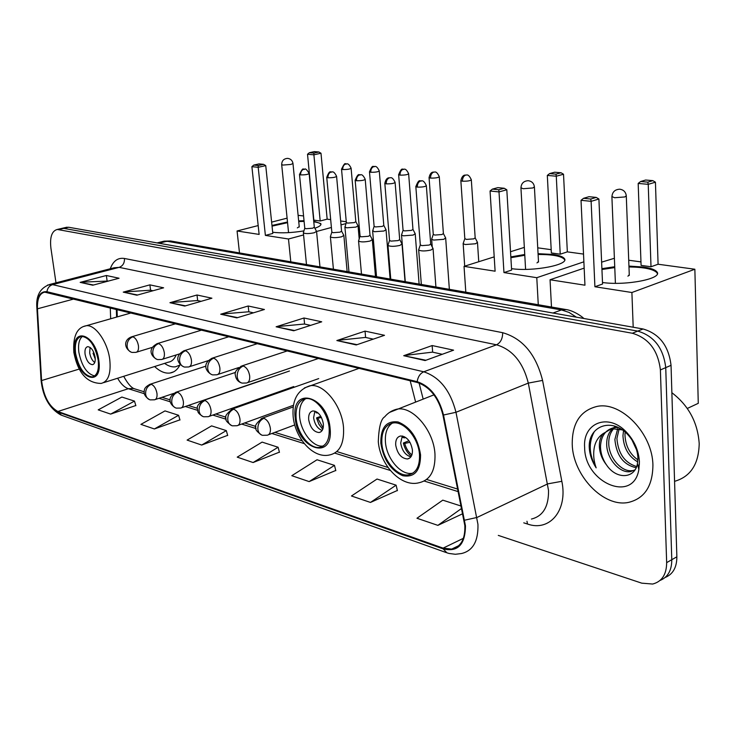 <?xml version="1.0" encoding="UTF-8"?>
<svg xmlns="http://www.w3.org/2000/svg" width="736" height="736" viewBox="0 0 736 736"><rect width="100%" height="100%" fill="white"/><g stroke="black" fill="none" stroke-linecap="round" stroke-linejoin="round"><path stroke-width="1.1" d="M423.154 399.032L419.097 383.033M117.024 309.368L117.282 316.876M154.624 366.528C159.887 371.468 165.002 373.64 169.961 373.042C174.285 372.37 177.689 369.527 180.164 364.532M665.123 577.493C672.925 574.31 676.844 567.41 676.862 556.802L671.039 365.332C668.711 345.883 659.401 333.767 643.08 328.983L68.65 227.249L65.808 227.461M498.29 535.394L641.746 583.16L652.648 584.044C661.885 581.642 666.549 574.512 666.66 562.635L660.394 369.932L665.74 367.623C663.394 348.11 654.056 335.938 637.735 331.108L63.793 228.381L60.95 228.592L63.793 228.381L637.735 331.108C654.056 335.938 663.394 348.11 665.74 367.623L671.784 559.71L665.74 367.623L671.039 365.332M660.036 580.446C667.856 577.272 671.766 570.363 671.784 559.71C671.766 570.363 667.856 577.272 660.036 580.446M652.915 465.336C652.712 433.624 621.156 401.138 597.098 406.41C580.318 410.541 572.028 423.218 572.231 444.434C572.912 475.438 603.612 507.858 628.59 502.384C644.524 498.465 652.63 486.119 652.915 465.336C652.712 433.624 621.156 401.138 597.098 406.41C580.318 410.541 572.028 423.218 572.231 444.434C572.912 475.438 603.612 507.858 628.59 502.384C644.524 498.465 652.63 486.119 652.915 465.336M464.848 525.66C465.262 539.12 460.883 546.931 451.702 549.084L443.109 548.127L57.877 411.498C48.972 406.438 43.534 396.124 41.584 380.567L37.435 308.816C37.131 298.871 39.56 293.314 44.721 292.155L417.211 382.472C429.879 386.786 438.454 397.624 442.916 414.994L464.848 525.66M465.465 525.872L443.514 415.012C438.923 397.192 430.137 386.087 417.146 381.671L46.929 291.723C40.167 291.042 36.892 296.672 37.113 308.632L41.262 380.365C43.268 396.308 48.834 406.879 57.96 412.059L443.173 548.89C457.81 552.322 465.244 544.649 465.465 525.872M110.667 414.101L134.476 401.102L121.882 397.054L98.201 409.86L110.667 414.101L135.82 405.518M154.376 428.959L178.59 415.279L165.002 410.909L140.907 424.378L154.376 428.959L179.934 419.842M201.701 445.059L226.311 430.606L211.591 425.877L187.1 440.091L201.701 445.059L227.645 435.344M370.466 502.44L396.106 485.162L377.025 479.035L351.468 495.981L370.466 502.44L397.357 490.47M309.138 481.592L334.475 465.364L317.041 459.761L291.806 475.695L309.138 481.592L335.763 470.46M253.101 462.539L278.098 447.249L262.099 442.106L237.222 457.139L253.101 462.539L279.404 452.152M660.394 369.932C658.03 350.345 648.674 338.128 632.344 333.252L57.242 229.457C51.842 230.966 49.726 237.148 50.894 248.004L55.982 282.836M123.252 292.128L149.886 284.86L163.622 287.813L136.859 295.21L123.252 292.128L137.614 295.007M80.178 282.366L106.361 275.503L119.066 278.236L92.745 285.209L80.178 282.366L93.49 285.016M276.129 326.784L303.986 317.998L321.715 321.807L293.756 330.777L276.129 326.784L294.547 330.528M336.858 340.547L365.047 331.126L384.505 335.303L356.233 344.945L336.858 340.547L357.034 344.669M403.714 355.7L432.152 345.552L453.597 350.161L425.104 360.548L403.714 355.7L425.914 360.254M169.933 302.708L197.009 294.998L211.913 298.2L184.718 306.066L169.933 302.708L185.481 305.836M220.708 314.217L248.188 306.001L264.417 309.488L236.817 317.869L220.708 314.217L237.599 317.63M461.26 506.101L442.778 500.158L416.962 518.254L437.874 525.366L462.788 513.691M248.188 306.001L248.832 311.806M253.442 312.818L248.685 311.779L221.692 314.033M197.009 294.998L197.671 300.573M201.094 301.328L197.533 300.546L170.899 302.542M432.152 345.552L432.658 352.176M442.281 354.292L432.501 352.139L404.726 355.46M365.047 331.126L365.608 337.447M373.272 339.13L365.461 337.419L337.861 340.326M303.986 317.998L304.594 324.052M310.601 325.376L304.446 324.024L277.122 326.582M106.361 275.503L107.07 280.683M108.588 281.014L81.107 282.21M149.886 284.86L150.576 290.232M152.978 290.757L150.429 290.205L124.2 291.971M278.098 447.249L279.459 452.355M334.475 465.364L335.818 470.672M396.106 485.162L397.412 490.691M437.874 525.366L461.72 508.346M226.311 430.606L227.7 435.537M178.59 415.279L179.989 420.035M134.476 401.102L135.875 405.702M674.572 481.335C690.552 476.735 698.768 464.158 699.2 443.615C697.746 422.501 688.638 405.536 671.867 392.711M637.744 461.914C628.516 456.476 623.585 447.746 622.96 435.703L623.521 430.781M637.91 459.88C629.74 454.112 625.425 445.74 624.965 434.764L625.14 432.096M636.152 467.691C623.53 464.95 616.437 455.538 614.873 439.466L617.743 428.6M636.631 466.532C624.754 462.907 618.176 453.569 616.906 438.518L619.114 428.876M634.966 469.862L630.531 471.592C619.565 473.69 606.151 458.188 606.703 443.284C606.804 437.193 608.801 432.271 612.692 428.499M613.438 427.855L615.6 426.42M630.531 471.592L632.583 470.58C621.607 472.687 608.203 457.212 608.755 442.327C608.828 436.779 610.549 432.133 613.898 428.389M614.762 427.542L615.968 426.558M606.51 464.922C616.345 479.854 634.855 478.814 637.431 463.735L637.928 457.985C637.459 449.356 634.082 441.563 627.79 434.626C612.453 417.634 589.646 425.242 589.205 445.722L589.242 447.35C589.646 454.544 591.956 461.371 596.151 467.848C593.648 460.837 593.06 453.891 594.394 447.019C595.645 441.204 598.534 436.742 603.088 433.651C600.42 437.074 599.178 441.425 599.362 446.697C599.776 453.33 602.149 459.402 606.51 464.922C602.517 459.071 600.512 452.824 600.512 446.163C601.119 435.97 605.544 429.815 613.796 427.699L618.084 427.45M603.088 433.651L611.717 428.646L622.316 429.898M636.612 449.954L631.948 439.898M639.428 464.066L638.14 466.596M639.409 461.84C638.738 450.745 634.487 440.919 626.667 432.382C608.58 412.399 582.461 422.823 584.642 447.654C584.642 482.687 633.383 503.764 638.857 469.522L639.409 461.84M596.151 467.848C588.947 454.59 588.331 442.529 594.302 431.673M419.492 454.59C418.545 438.003 403.926 420.826 392.923 423.007C384.983 424.911 381.294 431.738 381.855 443.514C382.904 459.89 397.284 477.011 408.498 474.83C416.254 473.009 419.916 466.265 419.492 454.59M392.297 423.117C387.136 426.696 384.854 433.016 385.443 442.06C386.474 458.408 400.853 475.484 412.077 473.285L412.914 473.128M412.427 449.954C410.743 441.149 406.806 436.494 400.623 435.988C397.109 436.825 395.471 439.852 395.701 445.059C397.385 453.827 401.322 458.464 407.523 458.97C410.992 458.151 412.629 455.142 412.427 449.954M402.288 436.016L400.706 443.017C401.957 450.57 405.352 455.188 410.89 456.872M411.295 456.237C407.33 453.045 404.69 448.647 403.346 443.035L408.968 440.735M411.921 454.848C408.406 452.171 406.024 448.362 404.754 443.44L403.346 443.035M409.97 442.272L404.754 443.44M404.432 436.715L404.294 437.865L402.886 437.46L403.015 436.172M404.294 437.865L405.784 437.534M601.901 268.668L614.735 266.736M628.94 266.092L643.31 267.03C650.615 268.079 655.141 269.68 656.871 271.823C663.412 278.493 626.354 285.918 602.499 282.514M658.085 264.233L651.001 266.754L641.084 265.383L638.176 183.439L640.624 181.516L645.684 180.026L652.86 180.642L655.436 182.188L658.085 264.233L694.858 269.238L698.271 403.319L687.304 408.452M601.625 262.154L614.385 258.281M628.719 260.231L640.955 261.896M584.163 268.116L550.05 279.763L584.954 285.2L581.026 200.302L591.118 201.333L590.76 199.033L583.547 198.306L581.026 200.302M594.909 286.746L602.563 284.022L598.911 199.014L591.118 201.333L594.909 286.746L631.893 292.514L694.858 269.238M551.485 307.032L550.05 279.763M631.893 292.514L633.199 327.226M655.436 182.188L648.232 184.331L651.001 266.754M652.86 180.642L647.809 182.142L648.232 184.331L638.176 183.439M640.624 181.516L647.809 182.142M583.547 198.306L589.021 196.696L596.224 197.414L590.76 199.033M598.911 199.014L596.224 197.414M601.938 269.505L614.762 267.582M628.967 266.938C644.055 267.186 653.366 269.1 656.898 272.688L657.349 273.608M627.937 276.202L629.262 274.721M329.148 428.002C327.98 412.611 315.22 396.842 305.698 398.682C298.577 400.421 295.394 406.953 296.12 418.287C297.381 433.495 309.939 449.208 319.636 447.368C326.591 445.712 329.765 439.254 329.148 428.002M305.67 398.691C300.95 402.031 298.945 408.13 299.662 416.972C300.904 432.152 313.462 447.838 323.168 445.988L323.343 445.961M415.592 401.957L410.191 380.77M323.362 423.908C321.752 415.766 318.274 411.442 312.929 410.936C309.782 411.7 308.366 414.589 308.669 419.612C310.279 427.717 313.757 432.023 319.111 432.529C322.23 431.784 323.647 428.904 323.362 423.908M314.87 411.084L313.61 417.763C314.714 424.396 317.556 428.646 322.138 430.505M322.736 429.355L318.909 424.267L316.526 417.91L320.813 416.3M323.159 427.984L317.759 418.26L316.526 417.91M321.457 417.478L317.759 418.26M317.299 412.307L317.244 413.006L316.011 412.657L316.075 411.562M317.244 413.006L317.98 412.85M510.83 256.901L524.75 254.49M538.062 253.672L553.049 254.472C559.167 255.346 562.92 256.689 564.3 258.483C570.207 264.61 533.204 271.86 511.538 268.658M567.336 251.868L560.225 254.196L551.365 252.972L547.317 175.426L549.59 173.595L554.668 172.215L561.071 172.767L563.518 174.23L567.336 251.868L583.51 254.076M537.74 247.839L551.19 249.67M524.345 247.379L510.517 251.73M494.206 256.864L464.039 266.358L495.107 271.198L490.056 191.001L499.008 191.921L498.787 189.759L492.393 189.115L490.056 191.001M503.958 272.578L511.621 270.075L506.81 189.778L499.008 191.921L503.958 272.578L536.783 277.693L583.869 261.823M465.814 292.174L464.039 266.358M536.783 277.693L538.274 304.741M563.518 174.23L556.278 176.208L560.225 254.196M561.071 172.767L555.993 174.156L556.278 176.208L547.317 175.426M549.59 173.595L555.993 174.156M492.393 189.115L497.867 187.634L504.261 188.269L498.787 189.759M506.81 189.778L504.261 188.269M510.876 257.701L524.796 255.282M538.099 254.463C552.432 254.444 561.182 256.054 564.337 259.293L564.659 259.955M536.986 262.918L538.485 261.482M98.164 360.024C94.999 345.34 89.47 337.447 81.567 336.343C76.489 337.704 74.502 343.381 75.587 353.381C78.734 367.954 84.272 375.802 92.202 376.915C97.189 375.618 99.176 369.987 98.164 360.024M82.496 336.315C79.111 339.121 77.906 344.485 78.881 352.406C81.742 366.132 86.986 373.971 94.64 375.93M178.627 365.82L179.602 365.617M164.597 363.382C168.378 366.114 172.012 367.255 175.499 366.804L179.906 365.056M103.647 382.646L168.25 362.222C171.727 361.67 174.368 359.251 176.162 354.954M173.687 324.328L173.107 323.03M95.119 357.153C93.711 350.649 91.255 347.153 87.74 346.665C85.486 347.263 84.594 349.784 85.072 354.218C86.462 360.695 88.927 364.182 92.451 364.67C94.686 364.081 95.57 361.578 95.119 357.153M90.077 347.383L89.672 352.838C90.464 357.3 92.147 360.539 94.723 362.563M95.266 359.076L93.03 353.225L93.996 352.94M95.082 356.932L93.877 353.473L93.03 353.225M271.98 225.464L287.491 222.005M298.66 220.91L304.032 220.726M313.729 221.168L320.795 223.606C321.54 225.041 319.562 226.587 314.861 228.243M327.161 219.153L320.188 220.993L313.849 220.119L307.519 154.256L309.35 152.711L314.327 151.607L318.881 151.993L320.988 153.226L327.161 219.153L330.676 219.632M340.658 220.993L346.27 221.757M298.108 215.335L303.563 215.942M303.922 230.892C291.806 232.861 281.391 233.312 272.679 232.254M287.104 218.15L271.63 222.125M258.18 225.566L237.066 230.984L259.127 234.416L251.896 166.667L258.198 167.302L258.272 165.526L253.773 165.076L251.896 166.667M265.383 235.391L272.808 233.441L265.742 165.618L258.198 167.302L265.383 235.391L288.484 238.998L303.572 234.95M316.6 231.454L331.412 227.479M341.016 224.903L346.03 223.551M239.494 252.936L237.066 230.984M288.484 238.998L290.794 261.832M320.988 153.226L313.895 154.818L320.188 220.993M318.881 151.993L313.913 153.106L313.895 154.818L307.519 154.256M309.35 152.711L313.913 153.106M253.773 165.076L259.063 163.898L263.571 164.34L258.272 165.526M265.742 165.618L263.571 164.34M272.044 226.145L287.555 222.686M298.724 221.591L304.097 221.398M313.794 221.849C317.759 222.355 320.114 223.174 320.859 224.287L320.942 224.462M297.335 227.893L299.23 226.642M463.275 243.165L463.165 243.745L465.336 244.527L475.585 243.763L477.471 242.319M464.812 238.574L466.403 239.412L473.8 238.85L475.171 237.82L471.334 179.98M431.784 238.804L431.682 239.347L433.706 240.074L443.716 239.329L445.666 237.912M433.265 234.296L434.755 235.069L441.977 234.526L443.394 233.514L439.3 176.879M401.626 234.637L401.543 235.134L403.429 235.814L413.209 235.078L415.214 233.689M403.061 230.193L404.45 230.911L411.516 230.377L412.96 229.384L408.646 173.908M372.729 230.635L374.412 231.73L383.971 231.012L386.032 229.641M374.109 226.265L375.406 226.936L382.315 226.412L383.806 225.437L379.279 171.065M344.991 226.798L346.573 227.82L355.93 227.102L358.036 225.768M346.334 222.493L347.548 223.109L354.301 222.603L355.828 221.637L351.118 168.351M418.793 249.43L418.683 250.019C421.112 251.252 425.224 251.252 431.011 250.01L433.053 248.501M420.302 244.812L421.792 245.631L429.226 245.07L430.707 243.993L426.356 185.831M388.074 244.913L387.973 245.447C390.273 246.615 394.257 246.606 399.924 245.41L402.022 243.929M389.528 240.368L390.917 241.123L398.176 240.58L399.694 239.522L395.112 182.583M358.653 240.589L358.57 241.077C360.75 242.19 364.614 242.162 370.162 241.012L372.315 239.55M360.06 236.118L361.358 236.817L368.451 236.274L370.015 235.235L365.222 179.474M330.473 236.44L330.4 236.891C332.46 237.94 336.214 237.903 341.642 236.79L343.85 235.364M331.835 232.033L333.049 232.686L339.977 232.162L341.578 231.141L336.6 176.493M303.434 232.456L303.37 232.87C305.339 233.864 308.982 233.818 314.3 232.742L316.563 231.343M304.759 228.123L305.891 228.721L312.671 228.206L314.309 227.212L309.157 173.65M643.08 328.983L632.344 333.252M676.862 556.802L666.66 562.635M68.65 227.249L58.908 229.512M576.371 317.161L569.066 312.432L561.476 309.93L552.984 313.021M566.343 309.598L561.476 309.93L166.952 241.233L158.976 243.248M171.7 241.178L162.067 241.666M443.109 548.127L463.413 538.31M46.929 291.723C47.518 288.043 49.404 285.688 52.596 284.63L423.743 371.8C439.64 377.053 450.386 390.558 455.98 412.289L477.949 524.382C478.409 541.116 472.917 550.841 461.472 553.536L455.372 554.282L449.052 553.454L446.945 552.837L443.173 548.89M531.429 519.055C543.012 516.157 548.716 506.653 548.541 490.526L528.31 383.097C523.057 362.305 512.458 349.536 496.515 344.798L119.149 267.361L114.163 267.766M464.683 520.186L477.011 517.454L547.713 483.874L561.844 481.307C567.971 510.471 549.599 531.981 527.491 524.023L523.765 522.836M110.262 268.769C113.178 260.912 117.907 257.48 124.448 258.474L502.679 332.7C502.642 338.661 500.59 342.691 496.515 344.798L423.743 371.8C420.201 373.41 418.002 376.694 417.146 381.671M47.628 285.025L52.596 284.63L119.149 267.361C122.894 265.935 124.66 262.973 124.448 258.474M37.113 308.632L36.855 307.758M502.679 332.7C522.68 338.468 535.983 354.375 542.57 380.411L528.31 383.097L455.98 412.289L443.514 415.012M41.262 380.365L41.004 379.408M57.96 412.059L61.622 415.27L446.099 552.534M542.57 380.411L561.844 481.307M527.491 524.023L526.967 521.263M37.435 308.816L74.134 298.926M41.584 380.567L79.286 369.049M110.262 307.722L110.667 318.762M117.631 378.23C120.86 383.87 124.43 387.366 128.331 388.718L144.339 393.714M57.877 411.498L128.331 388.718L133.418 388.461L144.182 391.8M159.031 398.296L170.356 401.828M185.306 406.493L197.598 410.329M212.805 415.076L226.145 419.235M241.629 424.065L256.1 428.582M271.869 433.495L304.281 443.615M334.76 453.118L390.31 470.451M424.23 481.04L458.362 491.685M134.624 388.829L133.4 388.36C130.484 386.805 127.254 382.794 123.703 376.308M380.834 443.21C383.401 459.476 390.678 470.295 402.647 475.686C414.534 477.793 420.504 470.865 420.56 454.903C417.892 438.049 410.421 427.073 398.158 421.986C386.382 420.477 380.613 427.552 380.834 443.21M434.967 453.974C435.51 470.525 430.266 480.102 419.244 482.687C401.258 487.83 380.034 464.968 378.295 441.628C378.847 427.22 380.963 418.968 384.661 416.861C387.982 412.859 392.15 410.283 397.146 409.106C412.804 405.978 433.706 430.348 434.967 453.974M389.445 412.436L433.982 394.836M615.406 283.305L611.91 196.99C612.214 192.096 614.818 189.492 619.721 189.198C623.558 189.75 625.747 191.94 626.281 195.776L624.864 196.944L614.606 197.726L611.892 196.549M295.228 418.02C297.464 449.512 333.831 461.306 330.087 428.278C327.492 395.324 290.784 385.627 295.228 418.02M343.51 427.395C344.328 443.357 339.784 452.52 329.884 454.876C313.242 459.255 295.108 437.984 293.167 416.723C291.888 400.117 297.537 389.786 310.095 385.728C323.674 383.079 341.909 405.472 343.51 427.395M304.373 387.955L359.104 368.322M525.596 269.376L520.95 188.103C521.171 183.466 523.59 180.992 528.209 180.697C531.797 181.212 533.858 183.264 534.4 186.861L532.809 187.974L523.176 188.72L520.932 187.763M74.98 353.206C78.136 379.721 103.058 387.798 98.799 360.217C95.386 332.7 70.362 326.085 74.98 353.206M109.747 359.444C111.154 373.594 108.293 381.588 101.163 383.428C86.968 383.235 77.869 372.922 73.858 352.489C72.79 336.472 76.866 327.557 86.075 325.763C95.045 324.088 107.594 341.743 109.747 359.444M83.674 326.48L131.376 312.864M288.567 232.64L281.695 164.708C281.759 160.752 283.746 158.636 287.656 158.369C290.646 158.774 292.413 160.476 292.974 163.456L290.968 164.432L282.964 165.066L281.676 164.551M267.269 435.215C269.624 434.636 270.664 432.372 270.388 428.416C269.496 423.2 267.315 419.833 263.874 418.296C259.725 420.339 257.72 423.991 257.858 429.254C258.345 432.575 259.891 434.599 262.494 435.326L267.269 435.215M460.846 180.532L460.865 180.771C462.245 174.266 465.529 175.223 465.014 175.085L465.732 175.048C463.551 175.932 462.456 177.983 462.447 181.203C467.507 181.295 470.47 180.808 471.316 179.74C468.179 172.868 466.155 175.61 466.477 174.966L466.725 174.984M464.83 238.85L460.865 180.771L462.447 181.203M263.874 418.296L261.16 418.609M237.038 425.73C239.301 425.169 240.276 422.942 239.982 419.042C239.09 413.945 236.992 410.66 233.708 409.188C229.595 411.157 227.608 414.718 227.774 419.86C228.27 423.117 229.816 425.104 232.401 425.831L237.038 425.73M429.06 177.468L429.07 177.689C430.394 171.332 433.605 172.252 433.099 172.114L433.808 172.077C431.627 172.942 430.542 174.947 430.542 178.094C435.482 178.176 438.398 177.698 439.282 176.658C436.126 169.896 434.24 172.656 434.544 172.003L434.792 172.022M433.283 234.554L429.07 177.689L430.542 178.094M233.708 409.188L231.233 409.455M208.233 416.686C210.395 416.144 211.324 413.945 211.011 410.108C210.119 405.131 208.095 401.93 204.958 400.513C200.882 402.417 198.922 405.886 199.106 410.918C199.603 414.101 201.149 416.052 203.725 416.769L208.233 416.686M398.627 174.542L398.645 174.745C402.252 165.453 402.896 170.706 403.981 169.16L403.245 169.234C401.074 170.08 399.998 172.04 400.016 175.122C404.837 175.196 407.707 174.717 408.627 173.714C405.508 167.109 403.687 169.804 403.981 169.16L404.23 169.188M403.08 230.432L398.645 174.745L400.016 175.122M204.958 400.513L202.694 400.734M180.743 408.057C182.822 407.523 183.696 405.37 183.374 401.589C182.482 396.713 180.532 393.594 177.532 392.233C173.484 394.082 171.562 397.458 171.755 402.38C172.261 405.49 173.797 407.413 176.355 408.13L180.743 408.057M369.472 171.736L369.49 171.92C373.005 162.812 373.584 167.955 374.698 166.446L373.962 166.52C371.8 167.339 370.742 169.252 370.769 172.27C375.48 172.334 378.304 171.874 379.261 170.89C376.188 164.432 374.412 167.072 374.698 166.446L374.946 166.465M374.127 226.476L369.49 171.92L370.769 172.27M177.532 392.233L175.462 392.417M154.496 399.814C156.492 399.298 157.32 397.182 156.98 393.447C156.087 388.682 154.201 385.636 151.331 384.321C147.329 386.115 145.424 389.418 145.636 394.229C146.151 397.274 147.678 399.16 150.218 399.878L154.496 399.814M341.522 169.041L341.532 169.206C346.021 159.657 345.248 165.6 346.619 163.834L345.892 163.907C343.74 164.708 342.691 166.584 342.728 169.547C347.328 169.593 350.124 169.142 351.109 168.185C348.082 161.865 346.27 164.441 346.619 163.834L346.868 163.861M346.352 222.686L341.532 169.206L342.728 169.547M151.331 384.321L149.426 384.486M415.822 186.447L415.84 186.677C419.502 176.971 420.458 182.399 421.489 180.817L420.688 180.9C418.434 181.801 417.312 183.871 417.321 187.11C422.409 187.211 425.417 186.705 426.337 185.601C423.117 178.692 421.185 181.479 421.489 180.817L421.756 180.844M246.505 383.005C248.915 382.416 249.973 380.061 249.688 375.958C248.777 370.714 246.634 367.402 243.248 366.004C239.062 367.926 237.047 371.533 237.204 376.814C237.746 380.319 239.412 382.426 242.208 383.125L246.505 383.005M420.32 245.088L415.84 186.677L417.321 187.11M243.248 366.004L240.847 366.289M384.818 183.236L384.836 183.448C386.115 177.045 389.353 177.965 388.847 177.827L389.546 177.79C387.302 178.664 386.188 180.688 386.216 183.853C391.175 183.936 394.137 183.439 395.103 182.372C391.938 175.628 389.97 178.342 390.338 177.707L390.614 177.735M216.872 374.799C219.181 374.219 220.184 371.91 219.871 367.871C218.96 362.747 216.89 359.527 213.67 358.184C209.521 360.042 207.534 363.547 207.708 368.718C208.251 372.14 209.916 374.21 212.695 374.9L216.872 374.799M389.546 240.617L384.836 183.448L386.216 183.853M213.67 358.184L211.48 358.414M355.148 180.173L355.166 180.357C358.855 170.927 359.6 176.263 360.539 174.726L359.748 174.809C357.512 175.656 356.408 177.634 356.445 180.734C361.293 180.808 364.21 180.32 365.212 179.28C362.02 172.647 360.198 175.37 360.539 174.726L360.815 174.754M188.628 366.97C190.836 366.408 191.783 364.145 191.452 360.162C190.55 355.157 188.554 352.01 185.472 350.722C181.36 352.516 179.4 355.948 179.593 360.99C180.145 364.348 181.801 366.372 184.561 367.071L188.628 366.97M360.088 236.339L355.166 180.357L356.445 180.734M185.472 350.722L183.476 350.925M326.738 177.229L326.747 177.404C330.17 168.24 330.933 173.383 332 171.874L331.209 171.948C328.983 172.776 327.897 174.717 327.943 177.753C332.672 177.808 335.552 177.339 336.582 176.327C333.426 169.841 331.66 172.509 332 171.874L332.267 171.902M161.672 359.499C163.797 358.956 164.689 356.73 164.34 352.811C163.438 347.916 161.515 344.853 158.571 343.611C154.496 345.35 152.564 348.689 152.766 353.63C153.327 356.905 154.974 358.892 157.725 359.591L161.672 359.499M331.853 232.245L326.747 177.404L327.943 177.753M158.571 343.611L156.74 343.776M299.497 174.404L299.506 174.561C303.931 164.938 303.26 170.908 304.64 169.142L303.858 169.216C301.64 170.025 300.564 171.911 300.619 174.892C305.247 174.938 308.08 174.478 309.138 173.484C306.986 169.795 305.486 168.342 304.64 169.142L304.906 169.16M135.921 352.36C137.963 351.836 138.81 349.646 138.451 345.791C137.549 340.998 135.691 338.008 132.866 336.812C128.837 338.496 126.932 341.762 127.144 346.592C127.714 349.802 129.352 351.753 132.075 352.443L135.921 352.36M304.778 228.307L299.506 174.561L300.619 174.892M132.866 336.812L131.192 336.95M173.576 371.882L169.961 373.042M66.985 227.185L57.242 229.457M583.768 318.476C583.768 318.035 574.31 310.408 565.239 309.414L170.54 240.976L164.137 241.15L157.127 242.917M451.702 549.084L458.795 545.624M114.098 267.775L49.781 284.436C40.075 287.932 35.77 295.844 36.883 308.163L41.032 379.85C42.762 396.787 49.376 408.508 60.876 415.003M116.325 309.203L116.601 317.078M161.966 397.32L170.2 399.878M188.26 405.481L197.441 408.324M215.786 414.018L225.98 417.183M244.637 422.97L255.926 426.475M274.896 432.363L302.192 440.836M337.566 451.812L388.001 467.47M426.641 479.458L457.847 489.146M613.796 427.699L611.717 428.646M627.79 434.626L626.667 432.382M637.44 463.735L638.857 469.522M412.077 473.285L408.498 474.83M409.759 458.031L407.523 458.97M629.289 275.42L626.299 196.218M656.898 272.688L656.871 271.823M323.168 445.988L319.636 447.368M320.795 431.885L319.111 432.529M538.522 262.08L534.419 187.211M564.337 259.293L564.3 258.483M93.904 376.381L92.202 376.915M93.196 364.44L92.451 364.67M299.267 227.01L292.983 163.622M320.859 224.287L320.795 223.606M294.768 424.93L268.447 434.774M464.701 266.147L463.165 243.745M464.793 238.777L463.11 243.644M293.204 406.944L262.366 418.158C256.312 423.044 254.196 426.383 256.027 428.177C255.19 429.52 257.103 431.839 261.768 435.114M478.75 261.722L477.498 242.724M475.217 237.976L477.379 242.218M293.452 405.269L238.096 425.344M432.262 247.029L431.682 239.347M433.246 234.48L431.636 239.246M318.706 378.598L232.318 409.06C226.412 413.715 224.324 416.962 226.072 418.802C225.262 420.155 227.13 422.418 231.684 425.61M449.356 289.322L445.694 238.28M443.44 233.652L445.584 237.811M293.738 386.566L209.19 416.346M405.269 281.676L401.543 235.134M403.052 230.368L401.497 235.042M289.441 371.008L203.67 400.393C198.591 403.438 196.512 406.364 197.45 409.17C198.343 411.479 196.319 412.27 203.007 416.548M419.115 284.078L415.242 234.02M413.006 229.503L415.141 233.597M265.613 378.985L181.608 407.762M376.538 276.699L372.646 231.095M374.1 226.421L372.609 231.003M235.612 372.361L176.336 392.122C165.95 397.67 170.182 404.956 175.637 407.91M390.126 279.054L386.05 229.945M383.842 225.538L385.958 229.558M173.659 393.42L155.278 399.547M348.965 271.915L344.926 227.222M346.325 222.631L344.89 227.13M205.988 366.114L150.227 384.22C146.298 386.207 144.348 388.249 144.376 390.338C143.437 393.778 145.148 396.879 149.509 399.657M359.196 238.933L358.055 226.044M355.865 221.738L357.972 225.685M421.342 284.464L418.683 250.019M420.284 245.005L418.637 249.909M318.513 358.441L247.572 382.637M435.914 286.994L433.081 248.888M430.753 244.131L432.961 248.391M287.408 350.86L241.942 365.912C236.523 369.26 234.324 372.287 235.345 374.964C235.851 379.012 237.884 381.662 241.472 382.932M390.761 279.165L387.973 245.447M389.51 240.543L387.927 245.346M238.703 367.558L217.828 374.477M405.039 281.64L402.049 244.278M399.74 239.642L401.939 243.828M257.554 343.592L212.465 358.092C201.618 363.464 205.832 371.846 211.959 374.707M361.486 274.086L358.57 241.077M360.051 236.274L358.533 240.985M208.27 360.64L189.492 366.684M375.48 276.515L372.342 239.872M370.061 235.345L372.241 239.458M229.071 336.656L184.359 350.64C173.724 355.893 177.808 363.989 183.834 366.868M333.417 269.22L330.4 236.891M331.826 232.18L330.354 236.799M179.621 353.869L162.454 359.251M347.144 271.602L343.878 235.658M341.614 231.233L343.786 235.272M201.848 330.032L157.532 343.528C147.099 348.68 151.055 356.491 156.989 359.389M306.489 264.546L303.37 232.87M304.75 228.252L303.333 232.788M152.462 347.309L136.638 352.148M319.967 266.883L316.581 231.61M314.346 227.295L316.498 231.26M175.821 323.693L131.91 336.738C123.648 339.48 123.722 348.22 131.348 352.25"/></g></svg>

